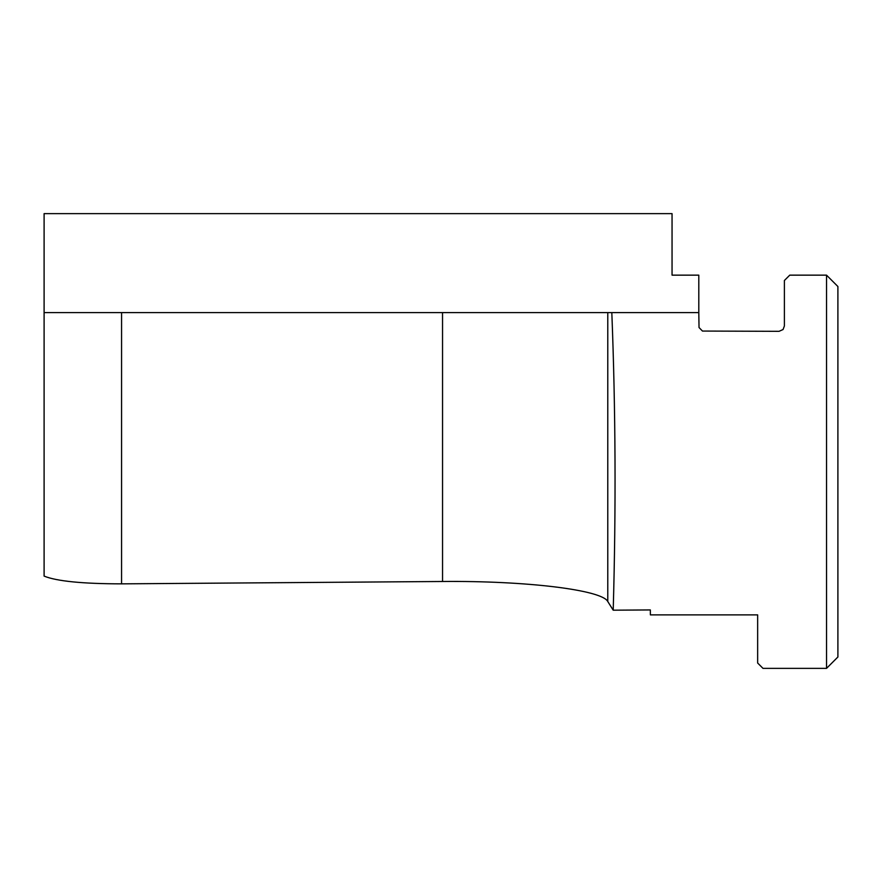 <?xml version="1.0" encoding="UTF-8"?>
<svg xmlns="http://www.w3.org/2000/svg" width="882" height="882" viewBox="0 0 882 882"><rect width="100%" height="100%" fill="white"/><g stroke="black" fill="none" stroke-linecap="round" stroke-linejoin="round"><path stroke-width="1.32" d="M826.533 275.151L789.754 275.151L784.396 280.498L784.396 325.976L783.051 329.537L779.049 331.323L702.48 331.059L699.029 327.531L698.798 312.603L121.562 312.603L121.562 583.851L442.555 581.492C525.959 580.665 602.009 589.893 607.775 601.524L613.211 610.19L650.343 609.936L650.376 614.875L757.649 614.875L757.649 663.021L762.996 668.369L826.533 668.369L837.9 657.002L837.9 286.518L826.533 275.151L826.533 668.369M121.562 583.851C82.478 583.796 56.657 581.216 44.1 576.1L44.1 312.603L121.562 312.603M698.798 312.603L698.798 275.151L672.051 275.151L672.051 213.631L44.1 213.631L44.1 312.603M611.821 312.603C615.603 409.788 616.066 508.98 613.211 610.19M442.555 312.603L442.555 581.492M607.775 312.603L607.775 601.524"/></g></svg>
